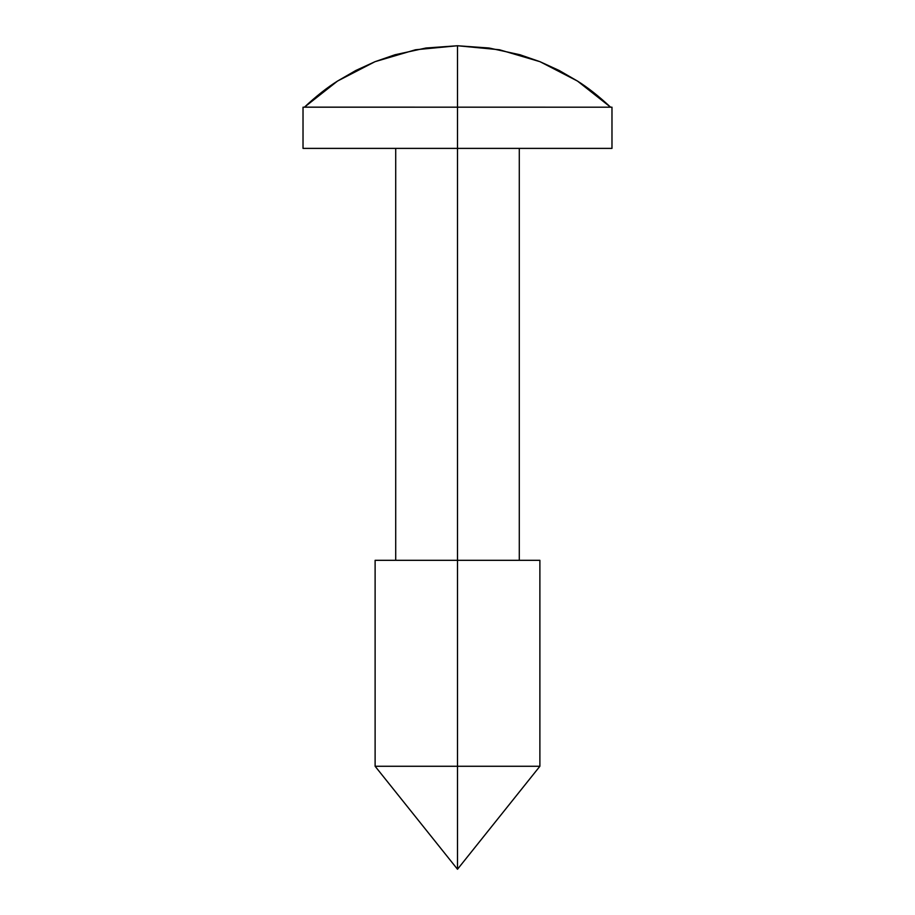 <?xml version="1.0" encoding="UTF-8"?>
<svg xmlns="http://www.w3.org/2000/svg" width="915" height="915" viewBox="0 0 915 915"><rect width="100%" height="100%" fill="white"/><g stroke="black" fill="none" stroke-linecap="round" stroke-linejoin="round"><path stroke-width="1.37" d="M304.409 107.192L303.025 107.192L304.409 107.192L337.532 81.058L375.024 61.682L415.501 49.765L457.5 45.75L499.499 49.765L539.976 61.682L577.468 81.058L610.591 107.192L611.975 107.192L610.591 107.192C598.868 96.247 587.83 87.531 577.468 81.058L559.179 70.478L539.976 61.682L520.029 54.763L489.09 48.015L457.5 45.75L457.5 148.39L611.975 148.39L457.5 148.39L457.5 869.25L457.5 766.267L539.884 766.267L457.5 766.267L457.5 45.75L425.91 48.015L394.971 54.763L375.024 61.682L355.821 70.478L337.532 81.058C327.17 87.531 316.132 96.247 304.409 107.192L610.591 107.192L304.466 107.135M539.884 560.312L457.5 560.312L539.884 560.312L539.884 766.267L457.5 869.25L375.116 766.267L457.5 766.267M375.116 560.312L457.5 560.312L375.116 560.312L375.116 766.267M303.025 148.39L457.5 148.39L303.025 148.39L303.025 107.192M577.468 81.058L539.976 61.682L499.499 49.765M375.024 61.682L337.532 81.058M611.975 107.192L611.975 148.39M519.285 148.39L519.285 560.312M395.715 148.39L395.715 560.312"/></g></svg>
